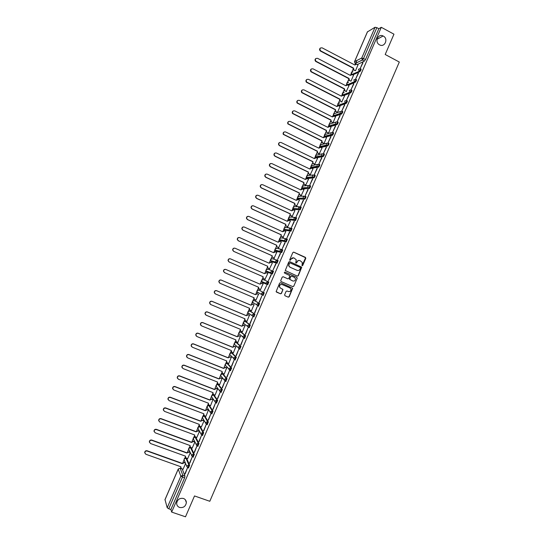 <?xml version="1.0" encoding="UTF-8"?>
<svg xmlns="http://www.w3.org/2000/svg" width="544" height="544" viewBox="0 0 544 544"><rect width="100%" height="100%" fill="white"/><g stroke="black" fill="none" stroke-linecap="round" stroke-linejoin="round"><path stroke-width="0.82" d="M302.042 265.785L302.695 265.513L305.796 258.339L305.442 257.373L293.787 252.158L292.842 252.545L289.728 259.753L289.979 260.433L291.04 259.223C291.734 257.965 292.74 257.55 294.059 257.978L296.256 259.787L295.752 262.813L296.684 262.84L297.085 261.909C297.779 260.651 298.778 260.236 300.091 260.664L302.267 262.432L302.042 265.785M302.002 265.764L305.606 257.727L293.563 252.103M289.945 260.413L291.04 259.223M295.984 263.099L297.085 261.909M183.464 498.474C179.704 497.862 177.439 499.44 176.671 503.214C176.712 505.281 177.684 506.695 179.581 507.457C183.389 508.048 185.654 506.437 186.368 502.629C186.3 500.609 185.334 499.222 183.464 498.474M383.33 36.088L383.126 35.986C377.978 33.252 374.313 42.289 379.549 44.832L379.556 44.832C384.71 47.852 388.654 38.706 383.33 36.088M188.442 467.983L189.645 465.208L186.653 458.374M193.12 457.137L194.33 454.376L191.23 447.828M197.798 446.298L199.009 443.55L195.799 437.281M202.47 435.472L203.687 432.738L200.369 426.748M207.135 424.653L208.366 421.926L204.932 416.221M211.8 413.841L213.037 411.121L209.494 405.695M216.464 403.029L217.702 400.33L214.057 395.182M221.116 392.231L222.374 389.538L218.613 384.669M225.767 381.432L227.032 378.753L223.169 374.17M230.411 370.648L231.696 367.975L227.718 363.671M235.049 359.863L236.354 357.211L232.268 353.185M239.68 349.078L241.006 346.446L236.817 342.7M243.78 338.171L244.63 338.443L245.657 335.689L241.359 332.221M248.424 327.413L249.274 327.685L250.308 324.938L245.902 321.756M253.062 316.656L253.919 316.934L254.952 314.201L250.444 311.29M254.259 300.526L258.862 303.151L257.672 305.905L258.407 306.218L259.597 303.464L254.98 300.832M284.621 294.794L284.981 295.752L288.266 297.167L289.204 296.766L292.686 288.272L280.575 282.73L279.623 283.125L276.114 291.625L280.514 293.828L281.459 293.427L282.975 289.517L280.602 288.191L279.528 286.912C279.5 285.036 280.378 284.254 282.173 284.553L289.891 287.905L290.938 289.122C291.013 291.013 290.142 291.822 288.327 291.53L287.042 290.972L286.096 291.366L284.621 294.794M381.29 27.302L393.958 34.19L385.193 54.495L399.31 62.036L209.8 501.282L194.507 495.944L185.497 516.8L171.659 512.088L381.29 27.302L378.835 28.71L376.863 27.642L363.548 58.419L362.454 60.03L355.082 63.492M297.344 276.128L298.289 275.733L301.75 267.22L289.694 261.616L288.748 262.011L285.253 270.524L297.344 276.128M297.194 278.27L293.746 286.246L292.808 286.64L281.085 281.54L280.724 280.582L282.207 277.148L283.159 276.753L287.919 278.834L288.857 278.44L289.87 275.658L284.532 273.04L284.254 272.714L284.94 272.088L296.834 277.311L297.194 278.27L293.746 286.246M182.206 468.928L184.96 476.048L182.825 475.286L182.417 477.19L168.749 508.783L167.198 507.736L165.029 499.657M356.891 60.452L355.606 63.43M355.484 63.709L355.157 64.471M353.056 69.312L351.893 72.005M351.22 73.569L350.669 74.848M348.575 79.676L347.426 82.334M346.752 83.898L346.174 85.224M344.087 90.046L342.958 92.664M342.278 94.228L341.68 95.608M339.599 100.422L338.484 103.006M337.81 104.564L337.253 105.842M335.104 110.806L334.016 113.322M333.329 114.906L332.758 116.226M330.609 121.19L329.535 123.678M328.855 125.256L328.263 126.616M326.114 131.587L325.054 134.035M324.374 135.612L323.768 137.013M321.613 141.984L320.566 144.405M319.892 145.969L319.26 147.417M317.111 152.395L316.078 154.775M315.404 156.339L314.758 157.828M312.603 162.806L311.59 165.158M310.916 166.716L310.25 168.246M308.094 173.223L307.095 175.542M306.422 177.099L305.742 178.67M303.586 183.654L302.6 185.932M301.927 187.483L301.226 189.094M299.071 194.086L298.098 196.336M297.432 197.88L296.711 199.532M294.556 204.524L293.597 206.74M292.93 208.277L292.196 209.977M290.034 214.968L289.088 217.151M288.429 218.688L287.674 220.422M285.512 225.42L284.58 227.569M283.92 229.099L283.152 230.88M280.99 235.878L279.466 239.693L279.521 238.646L281.391 237.884L286.015 238.741M279.412 239.523L278.623 241.339M276.461 246.337L274.944 250.084L275.006 249.077L276.876 248.316L281.547 249.438M274.897 249.948L274.094 251.804M272.109 256.401L271.048 258.856M270.382 260.379L269.566 262.276M267.396 267.288L266.526 269.294M265.866 270.824L265.03 272.762M262.861 277.766L262.011 279.738M261.344 281.268L260.488 283.247M258.318 288.259L257.489 290.19M256.822 291.72L255.952 293.74M253.783 298.751L252.96 300.642M253.123 303.219L252.3 302.178L251.41 304.239M249.234 309.257L248.424 311.134M247.765 312.65L246.86 314.745M244.691 319.763L243.889 321.606M243.236 323.122L242.311 325.258M240.142 330.283L239.353 332.092M238.7 333.608L237.762 335.77M235.586 340.802L234.818 342.577M234.165 344.094L233.206 346.297M231.03 351.329L230.275 353.07M229.622 354.586L228.65 356.83M226.474 361.862L225.733 363.569M225.08 365.092L224.094 367.363M221.911 372.402L221.19 374.075M220.531 375.598L219.531 377.91M217.348 382.949L216.641 384.588M215.982 386.111L214.962 388.464M212.847 393.36L212.119 395.039M211.426 396.63L210.399 399.017M208.277 403.92L207.563 405.559M206.876 407.157L205.822 409.584M203.701 414.487L203.014 416.078M202.314 417.69L201.253 420.152M199.124 425.061L198.458 426.612M197.758 428.23L196.676 430.726M194.548 435.642L193.895 437.152M193.195 438.777L192.093 441.313M189.965 446.236L189.332 447.698M188.625 449.33L187.51 451.901M185.382 456.831L184.77 458.245M184.056 459.884L182.927 462.495M180.792 467.432L180.404 468.33M171.659 512.088L170.898 509.517L168.749 508.783M378.835 28.71L365.534 59.466L364.432 61.078L357.313 64.559M367.458 31.878L375.047 27.268L376.863 27.642M362.766 62.587L360.135 68.666L363.011 62.716M358.204 73.12L355.572 79.206L358.455 73.256M351.023 81.117L353.498 75.276M353.648 83.667L351.009 89.753L353.892 83.796M346.154 91.691L349.01 85.639M349.078 94.221L346.446 100.314L349.33 94.35M341.666 102.061L344.522 96.016M344.515 104.781L341.877 110.874L344.767 104.904M337.504 112.363L340.027 106.4M339.946 115.342L337.307 121.441L340.197 115.471M333.01 122.76L335.532 116.783M335.376 125.916L332.731 132.015L335.628 126.038M327.168 132.471L326.38 132.138L326.237 130.492L326.672 132.056L328.522 133.137L331.031 127.18M330.8 136.49L328.154 142.596L331.051 136.619M323.755 143.623L321.844 142.48L321.688 140.991L322.014 140.821L322.123 142.412L324.02 143.541L326.529 137.578M326.223 147.077L323.578 153.184L326.475 147.2M319.199 153.993L322.028 147.988M321.64 157.665L318.995 163.778L321.892 157.787M314.697 164.397L317.519 158.399M317.057 168.266L314.412 174.379L317.308 168.388M310.196 174.808L313.004 168.817M312.467 178.867L309.822 184.987L312.725 178.99M305.687 185.225L308.489 179.241M307.884 189.482L305.232 195.602L308.135 189.598M301.179 195.65L303.967 189.672M303.287 200.097L300.642 206.224L303.545 200.212M296.664 206.081L299.445 200.104M298.697 210.718L296.045 216.852L298.948 210.841M292.148 216.519L294.916 210.548M294.093 221.347L291.441 227.487L294.352 221.469M287.633 226.964L290.38 220.993M289.496 231.989L286.838 238.129L289.755 232.104M283.111 237.415L285.831 231.438M284.893 242.631L282.234 248.771L285.151 242.746M278.589 247.867L281.275 241.89M280.289 253.28L277.63 259.427L280.548 253.395M274.06 258.332L276.692 252.334M275.679 263.935L273.02 270.089L275.937 264.051M269.532 268.797L272.381 262.902M271.068 274.598L268.403 280.752L271.327 274.713M267.859 273.36L265.003 279.276M266.71 285.389L263.786 291.428L266.71 285.389M260.46 289.768L263.051 283.778M260.454 289.789L258.509 288.266L258.645 287.273L224.604 272.646L223.611 271.286C223.747 269.81 224.529 269.219 225.964 269.511L259.984 284.172L261.916 283.288L263.303 283.886M259.168 302.11L261.834 295.943L259.427 302.219M255.918 300.268L258.516 294.256M255.918 300.274L253.96 298.744L254.102 297.779L219.994 283.274L218.994 281.894C219.15 280.432 219.932 279.847 221.354 280.14L255.442 294.678L257.373 293.787L258.76 294.386L257.373 293.787M254.544 312.793L257.21 306.626L254.81 312.902M251.416 310.794L253.98 304.749M249.92 323.49L252.586 317.315L250.186 323.598M246.915 321.327L249.438 315.248M245.29 334.186L247.962 328.012L245.555 334.295M242.393 331.86L244.895 325.747M240.659 344.896L243.331 338.715L240.924 345.005M237.857 342.394L240.346 336.26M236.028 355.606L238.7 349.425L236.293 355.715M233.315 352.934L235.797 346.773M231.39 366.33L234.07 360.142L231.656 366.432M228.772 363.474L231.248 357.299M226.753 377.053L229.432 370.865L227.018 377.162M224.216 374.02L226.692 367.826M222.108 387.79L224.788 381.596L222.374 387.892M219.654 384.574L222.136 378.359M217.464 398.528L220.143 392.333L217.729 398.63M215.098 395.134L217.573 388.906M212.82 409.278L215.499 403.077L213.085 409.38M210.528 405.702L213.01 399.452M208.168 420.029L210.848 413.828L208.434 420.131M205.958 416.276L208.44 410.006M203.51 430.787L206.196 424.578L203.782 430.889M201.389 426.856L204.068 420.818M198.852 441.558L201.545 435.343L199.124 441.653M196.812 437.437L199.485 431.399M194.194 452.329L196.887 446.114L194.466 452.431M192.229 448.032L194.868 442.075M189.536 463.107L192.222 456.892L189.802 463.209M187.646 458.626L190.237 452.778M184.865 473.899L187.558 467.67L185.137 473.994M258.808 290.081L264.234 292.733L263.507 292.42L262.317 295.168L261.48 294.127L261.576 293.223L263.507 292.42L258.808 290.081L256.924 290.863L256.829 291.747L257.645 292.76M272.32 274.04L270.769 272.734L270.858 271.769L272.775 270.973L273.51 271.293L272.32 274.04L266.689 271.864L265.887 270.898L265.975 269.953L267.845 269.185L272.612 270.912M277.433 260.27L278.14 260.583L276.95 263.33L271.918 261.732L270.416 260.488L270.49 259.515L272.367 258.747L277.08 260.161M282.071 249.574L282.771 249.88L281.71 252.6L276.434 251.301L274.944 250.084L280.058 251.376L280.126 250.342L282.044 249.56L280.983 252.273L275.72 250.988M286.708 238.877L287.395 239.183L286.205 241.93L280.194 240.543M291.346 228.194L292.019 228.5L290.952 231.207L284.689 230.112M295.977 217.512L296.636 217.818L295.569 220.524L289.19 219.694M300.608 206.836L301.254 207.142L300.179 209.841L293.678 209.277M305.232 196.173L305.871 196.472C306.061 197.193 305.701 198.098 304.79 199.172L298.173 198.873M309.856 185.511L310.481 185.803C310.678 186.517 310.318 187.422 309.393 188.51L303.45 188.85L302.661 188.469M314.473 174.855L315.085 175.148C315.296 175.848 314.928 176.752 313.997 177.847L307.945 178.459L307.149 178.078M319.09 164.213L319.695 164.499C319.906 165.186 319.539 166.083 318.6 167.198L312.44 168.076L311.63 167.688M324.299 153.857C324.516 154.53 324.149 155.428 323.197 156.556L316.928 157.706L316.112 157.304M328.896 143.222C329.127 143.881 328.753 144.779 327.787 145.921L321.409 147.336L320.593 146.928M333.492 132.593C333.73 133.239 333.356 134.137 332.377 135.293L325.897 136.972L325.067 136.558M338.089 121.972C338.334 122.604 337.96 123.502 336.967 124.664L330.371 126.616L329.562 125.793M342.679 111.35C342.931 111.969 342.557 112.873 341.55 114.05L334.852 116.266L334.023 115.505M347.269 100.742C347.528 101.347 347.147 102.252 346.134 103.442L339.327 105.924L338.484 105.223M351.852 90.141C352.118 90.732 351.737 91.63 350.71 92.84L343.801 95.588L342.944 94.962M356.436 79.54C356.708 80.124 356.327 81.022 355.286 82.246L348.269 85.258L347.33 84.735L346.902 82.933L348.582 82.192M361.019 68.952C361.298 69.516 360.91 70.421 359.863 71.658L352.798 74.902M355.565 70.625L357.986 64.913M183.063 469.234L185.606 463.488M249.24 313.602L249.308 313.983M262.317 295.168L263.194 295.46L264.234 292.733M262.099 279.691L261.358 281.316L266.125 283.431L267.682 284.757L268.872 282.01L268.144 281.697L266.954 284.444L262.167 282.309L261.358 281.316L261.453 280.405L263.33 279.63L268.144 281.697L266.22 282.492L266.125 283.431L267.825 284.736M170.898 509.517L184.552 477.952L184.96 476.048M299.676 260.528C298.432 260.243 297.5 260.685 296.881 261.854M293.631 257.842L290.843 259.168M297.289 276.1L298.085 275.665L301.546 267.158L289.694 261.616M300.506 268.104L300.254 267.43L290 262.888L289.34 263.16L288.816 265.798L290.061 267.233L297.072 270.334C298.384 270.756 299.39 270.341 300.077 269.083L300.506 268.104M289.884 262.854L289.34 263.16M297.187 270.375L289.864 267.172L288.619 265.737L289.143 263.099M292.692 286.593L293.549 286.171M283.036 276.719L287.79 278.786M284.818 272.054L296.834 277.311M292.842 280.99C294.678 281.275 295.542 280.459 295.44 278.542L294.406 277.365L291.693 276.182L290.748 276.57L289.734 279.351L292.822 280.983M291.604 276.148L290.748 276.57M292.645 280.915L289.544 279.276L290.557 276.502M296.99 278.195L296.636 277.236M282.173 284.553L281.982 284.478C280.194 284.172 279.31 284.961 279.344 286.831L280.602 288.191M276.44 292.067L280.323 293.74L281.268 293.345L282.751 289.918L282.411 288.973M284.9 295.712L288.068 297.078L289.014 296.677L292.488 288.191L280.5 282.703M354.137 70.149L353.654 70.203L353.138 68.313L353.498 68.061L353.974 70.047L355.293 70.754M358.027 64.933L356.694 64.233L354.824 65.001L322.143 47.852C319.933 47.77 319.41 48.756 320.572 50.803L353.498 68.061M353.178 68.218L320.287 50.98C319.287 49.871 319.342 48.878 320.464 47.994M349.649 80.519L349.105 80.512L348.65 78.676L349.01 78.438L349.418 80.369L350.907 81.172M353.546 75.296L352.213 74.603L350.336 75.378L317.587 58.337C315.438 58.222 314.888 59.18 315.928 61.22L349.01 78.438M348.697 78.581L315.649 61.384C314.731 60.255 314.833 59.282 315.942 58.466M345.161 90.896L344.556 90.828L344.168 89.046L344.522 88.822L344.869 90.698L346.494 91.582M349.058 85.666L347.718 84.973L345.841 85.755L313.031 68.836C310.944 68.687 310.366 69.618 311.284 71.638L344.522 88.822M344.209 88.951L311.012 71.794C310.182 70.652 310.318 69.7 311.426 68.938M340.666 101.279L340.014 101.143L339.674 99.423L340.027 99.205L340.313 101.028L342.006 101.966M344.57 96.043L343.23 95.356L341.346 96.145L308.475 79.342C306.449 79.159 305.837 80.07 306.646 82.062L340.027 99.205M339.721 99.328L306.374 82.205C305.626 81.056 305.803 80.124 306.904 79.424M336.172 111.67L335.464 111.466L335.526 109.602L335.764 111.364L337.511 112.35M340.075 106.42L338.735 105.74L336.852 106.536L303.919 89.848C301.947 89.644 301.308 90.528 302.015 92.494L335.526 109.602M335.226 109.704L301.75 92.623C301.077 91.467 301.288 90.556 302.382 89.91M336.648 106.434L337.538 105.74M331.67 122.067L330.922 121.802L331.024 120L331.214 121.706L333.016 122.74M335.58 116.81L334.24 116.137L332.357 116.933L299.356 100.368C297.432 100.137 296.779 100.994 297.384 102.932L331.024 120M330.732 120.095L297.126 103.047C296.528 101.884 296.772 101 297.867 100.402M332.146 116.831L333.078 116.117M331.085 127.208L329.739 126.534L327.848 127.337L294.787 110.888C292.917 110.643 292.244 111.472 292.76 113.383L326.522 130.41M326.237 130.492L292.509 113.485C291.972 112.316 292.257 111.452 293.352 110.901M327.644 127.235L328.624 126.5M326.584 137.605L325.237 136.938L323.347 137.748L290.217 121.421C288.402 121.162 287.708 121.965 288.143 123.842L322.014 140.821M321.735 140.889L287.898 123.93C287.422 122.754 287.735 121.91 288.837 121.407M323.136 137.646L324.17 136.891M319.26 154.02L317.302 152.83L317.227 151.3L317.58 152.776L319.512 153.952M322.082 148.016L320.736 147.356L318.838 148.165L285.648 131.954C283.873 131.682 283.166 132.464 283.533 134.307L317.506 151.239M317.227 151.3L283.288 134.382C282.866 133.198 283.213 132.376 284.328 131.92M318.628 148.063L319.716 147.288M314.765 164.431L312.766 163.193L312.725 161.711L313.038 163.146L315.01 164.37M317.58 158.426L316.227 157.774L314.33 158.59L281.071 142.494C279.337 142.215 278.623 142.977 278.916 144.779L279.725 145.608L312.997 161.663M312.725 161.711L279.487 145.67L278.684 144.847C278.31 143.657 278.691 142.848 279.82 142.44M314.119 158.488L315.262 157.692M310.264 174.842L308.23 173.563L308.217 172.128L308.496 173.529L310.502 174.794M313.072 168.851L311.712 168.198L309.815 169.021L276.495 153.048C274.802 152.755 274.067 153.496 274.312 155.271L275.148 156.155L308.482 172.094M308.217 172.128L274.917 156.21L274.081 155.326C273.754 154.115 274.169 153.333 275.312 152.966M309.604 168.919L310.808 168.103M305.762 185.266L303.695 183.94L303.702 182.56L303.953 183.92L305.986 185.225M308.564 179.275L307.204 178.629L305.3 179.459L271.918 163.601C270.252 163.309 269.518 164.03 269.702 165.764L270.565 166.716L303.967 182.539M303.702 182.56L270.341 166.756L269.477 165.804C269.198 164.587 269.647 163.819 270.81 163.499M305.089 179.357L306.354 178.52M301.26 195.69L299.159 194.324L299.186 192.991L299.418 194.317L301.471 195.663M304.048 189.706L302.688 189.067L300.778 189.904L267.335 174.162C265.703 173.862 264.955 174.57 265.098 176.276L265.982 177.276L299.445 192.984M299.186 192.991L265.764 177.31L264.874 176.304C264.642 175.066 265.118 174.311 266.308 174.046M300.567 189.802L301.906 188.952M296.759 206.128L294.624 204.714L294.671 203.429L294.875 204.721L296.956 206.101M299.533 200.144L298.166 199.512L296.256 200.348L262.752 184.729C261.147 184.43 260.392 185.116 260.488 186.796L261.399 187.85L294.923 203.429M294.671 203.429L261.181 187.864L260.277 186.81C260.086 185.545 260.596 184.81 261.814 184.6M296.303 200.246L297.452 199.39M292.257 216.566L290.081 215.118L290.149 213.874L290.333 215.132L292.434 216.553M295.011 210.589L293.644 209.957L291.734 210.807L258.162 195.31C256.591 195.004 255.83 195.677 255.884 197.322L256.809 198.424L290.401 213.887M290.149 213.874L256.598 198.431L255.673 197.322C255.524 196.037 256.074 195.316 257.326 195.167M291.774 210.705L293.005 209.834M287.756 227.018L285.546 225.529L285.627 224.325L285.79 225.556L287.912 227.011M290.489 221.041L289.122 220.415L287.205 221.265L253.572 205.89C252.022 205.584 251.26 206.244 251.274 207.862L252.219 209.012L285.872 224.352M285.627 224.325L252.008 208.998L251.07 207.849C250.968 206.536 251.552 205.829 252.838 205.741M286.994 221.17L288.558 220.293M283.261 237.476L281.01 235.946L281.105 234.784L281.248 235.987L283.383 237.47M285.967 231.499L284.594 230.88L282.676 231.737L248.975 216.478C247.452 216.172 246.684 216.818 246.67 218.409L247.622 219.599L281.343 234.824M281.105 234.784L247.425 219.579L246.473 218.389C246.405 217.036 247.03 216.349 248.356 216.328M282.465 231.642L284.104 230.758M278.78 247.955L276.468 246.371L276.576 245.249L276.699 246.425L278.854 247.942M281.438 241.964L280.065 241.346L278.147 242.209L244.378 227.072C242.876 226.766 242.107 227.399 242.06 228.963L243.025 230.194L276.808 245.303M276.576 245.249L242.828 230.16L241.869 228.929C241.849 227.548 242.515 226.882 243.868 226.936M277.93 242.114L279.657 241.237M274.312 258.441L271.932 256.809L272.048 255.721L272.156 256.87L274.326 258.414M276.91 252.436L275.529 251.824L273.612 252.695L239.782 237.674C238.299 237.368 237.524 237.993 237.449 239.53L238.422 240.802L272.272 255.782M272.048 255.721L238.231 240.754L237.266 239.489C237.286 238.061 237.993 237.415 239.387 237.551M273.394 252.6L275.203 251.722M267.512 266.193L267.607 267.328L268.41 268.287L269.79 268.892L268.185 268.212L267.39 267.254L267.512 266.193L233.634 251.348L232.655 250.05C232.73 248.581 233.478 247.962 234.906 248.186M272.381 262.915L271 262.303L269.069 263.18L235.178 248.282C233.716 247.976 232.934 248.588 232.839 250.111L233.818 251.41L267.736 266.274M268.858 263.085L270.749 262.222M262.976 276.678L263.058 277.794L263.867 278.78L265.254 279.378L263.65 278.691L262.84 277.705L262.976 276.678L229.038 261.95L228.052 260.624C228.167 259.128 228.949 258.522 230.391 258.822M267.845 273.394L266.458 272.796L264.534 273.673L230.574 258.896C229.126 258.597 228.344 259.196 228.228 260.692L229.214 262.024L263.194 276.767M264.316 273.578L266.349 272.748M259.114 289.177L258.298 288.164L258.434 287.178M224.434 272.558L223.441 271.204C223.577 269.729 224.359 269.137 225.787 269.43L259.774 284.077L261.916 283.288M263.303 283.88L261.705 283.193M254.544 299.656L253.749 298.629L253.885 297.69M219.722 283.132L218.831 281.792C218.98 280.337 219.769 279.752 221.184 280.044L255.231 294.569L257.162 293.678M249.927 310.114L249.2 309.108L249.336 308.203M254.218 304.885L252.831 304.3L250.893 305.191L216.743 290.775C215.336 290.482 214.547 291.06 214.377 292.502L215.376 293.91L249.553 308.292L249.404 309.23L250.233 310.298L251.627 310.882M215.009 293.692L214.214 292.393C214.384 290.952 215.172 290.374 216.573 290.666L250.689 305.068L252.831 304.3M254.232 304.858L252.627 304.178M245.31 320.586L244.65 319.586L244.78 318.723M249.676 315.398L248.282 314.813L246.337 315.71L212.126 301.417C210.732 301.124 209.943 301.696 209.753 303.124L210.759 304.552L244.997 318.818L244.848 319.729L245.684 320.81L247.078 321.395M210.297 304.266L209.596 303.001C209.787 301.573 210.576 301.009 211.963 301.294L246.146 315.574L248.282 314.813M249.628 315.323L248.078 314.677M240.7 331.058L240.224 329.256M245.126 325.91L243.726 325.332L241.788 326.237L207.502 312.059C206.122 311.773 205.333 312.338 205.129 313.752L206.142 315.2L240.441 329.344L240.285 330.235L241.128 331.337L242.529 331.915M205.598 314.833L204.979 313.616C205.183 312.202 205.972 311.644 207.352 311.93L241.597 326.094L243.726 325.332M245.045 325.808L243.535 325.183M236.089 341.53L235.668 339.789M240.57 336.43L239.176 335.859L237.225 336.77L202.878 322.714C201.511 322.429 200.716 322.986 200.505 324.387L201.518 325.856L235.885 339.878L235.729 340.741L236.572 341.87L237.973 342.441M200.899 325.414L200.362 324.238C200.573 322.844 201.368 322.286 202.735 322.572L237.041 336.614L239.176 335.859M240.475 336.308L238.986 335.702M231.479 352.016L231.105 350.329L232.016 352.403L233.417 352.968M236.014 346.963L234.614 346.392L232.669 347.31L198.254 333.377C196.894 333.098 196.105 333.649 195.874 335.029L196.894 336.518L231.282 350.52M196.207 335.995L195.738 334.866C195.962 333.486 196.758 332.935 198.111 333.22L232.485 347.14L234.614 346.392M235.906 346.82L234.43 346.222M231.458 357.496L230.058 356.932L228.106 357.857L193.63 344.039C192.277 343.767 191.481 344.311 191.243 345.678L192.263 347.188L226.76 360.964L226.596 361.787L227.453 362.95L228.861 363.508M226.868 362.501L226.426 361.597L226.712 361.066M191.515 346.582L191.107 345.508C191.352 344.141 192.141 343.597 193.494 343.869L227.929 357.673L230.058 356.932M231.343 357.333L229.881 356.748M226.902 368.036L225.495 367.479L223.536 368.41L188.999 354.715C187.653 354.443 186.857 354.98 186.612 356.34L187.632 357.864L222.19 371.518L222.027 372.32L222.89 373.497L224.298 374.054M222.265 372.994L222.149 371.62M186.83 357.184L186.483 356.157C186.728 354.797 187.524 354.26 188.863 354.532L223.366 368.213L225.495 367.479M226.78 367.86L225.318 367.282M222.34 378.583L220.925 378.032L218.967 378.964L184.362 365.398C183.029 365.126 182.233 365.663 181.975 367.01L182.995 368.546L217.62 382.078L217.457 382.867L218.321 384.057L219.728 384.608M217.654 383.5L217.403 381.997M182.152 367.792L181.852 366.806C182.111 365.466 182.906 364.929 184.239 365.201L218.804 378.753L220.925 378.032M222.21 378.393L220.762 377.822M217.77 389.137L216.356 388.593L214.397 389.531L179.724 376.081C178.398 375.816 177.602 376.346 177.33 377.679L178.357 379.236L213.051 392.646L212.888 393.414L213.751 394.618L215.166 395.162M213.051 394.006L212.833 392.564M177.48 378.406L177.215 377.468C177.487 376.135 178.282 375.605 179.608 375.87L214.241 389.307L216.356 388.593M217.648 388.933L216.199 388.368M213.2 399.697L211.786 399.153L209.828 400.098L175.086 386.777C173.767 386.512 172.972 387.042 172.693 388.362L173.72 389.932L208.474 403.22L208.311 403.968L209.175 405.185L210.596 405.729M208.447 404.525L208.257 403.138M172.808 389.035L172.577 388.137C172.856 386.818 173.658 386.288 174.971 386.553L209.671 399.867L211.786 399.153M213.078 399.48L211.63 398.922M208.631 410.264L207.21 409.727L205.244 410.679L170.442 397.474C169.13 397.215 168.334 397.739 168.048 399.051L169.075 400.629L203.898 413.8L203.728 414.535L204.605 415.766L206.02 416.296M203.85 415.052L203.68 413.719M168.137 399.67L167.94 398.82C168.225 397.508 169.028 396.977 170.333 397.242L205.102 410.434L207.21 409.727M208.508 410.033L207.06 409.482M204.054 420.838L202.633 420.308L200.668 421.26L165.798 408.184C164.492 407.925 163.69 408.449 163.397 409.754L164.431 411.339L199.315 424.388L199.152 425.102L200.022 426.346L201.443 426.877M199.247 425.585L199.097 424.306M163.465 410.319L163.295 409.503C163.594 408.197 164.39 407.674 165.696 407.932L200.525 421.002L202.633 420.308M203.932 420.594L202.49 420.05M199.478 431.419L198.057 430.889L196.085 431.854L161.153 418.894C159.848 418.642 159.052 419.159 158.746 420.458L159.78 422.056L194.732 434.976L194.568 435.683L195.446 436.934L196.867 437.458M194.643 436.125L194.514 434.901M158.794 420.981L158.651 420.192C158.957 418.9 159.752 418.384 161.051 418.635L195.949 431.582L198.057 430.889M199.362 431.154L197.914 430.617M194.827 441.98L193.474 441.483L191.502 442.449L156.502 429.617C155.203 429.366 154.401 429.882 154.095 431.168L155.128 432.779L190.148 445.577L189.978 446.264L190.856 447.528L192.284 448.052M190.04 446.678L189.931 445.495M154.129 431.644L154.006 430.896C154.312 429.61 155.115 429.094 156.407 429.338L191.366 442.163L193.474 441.483M194.691 441.694L193.338 441.198M190.128 452.533L188.89 452.084L186.912 453.057L151.844 440.341C150.559 440.096 149.756 440.613 149.437 441.891L150.47 443.503L185.558 456.185L185.388 456.858L186.272 458.13L187.7 458.646M185.443 457.239L185.341 456.103M149.457 442.326L149.355 441.599C149.668 440.32 150.47 439.81 151.762 440.055L186.782 452.758L188.89 452.084M189.999 452.234L188.761 451.785M185.443 463.094L184.3 462.686L182.322 463.665L147.193 451.071C145.901 450.833 145.098 451.343 144.779 452.615L145.812 454.24L180.968 466.793L180.798 467.459L181.682 468.738L183.11 469.248M180.839 467.806L180.751 466.718M144.792 453.009L144.697 452.316C145.024 451.044 145.826 450.534 147.111 450.772L182.199 463.352L184.3 462.686M185.32 462.788L184.178 462.38M184.423 460.571L184.035 459.605C184.151 458.47 184.776 457.973 185.905 458.116L188.89 464.936L187.877 467.772L186.789 466.419L186.912 465.834L188.89 464.936L189.645 465.208M186.816 458.436L186.082 458.17L184.158 459.041L184.035 459.605L186.789 466.419L188.632 468.044M190.482 447.562L193.576 454.104L192.365 456.858M191.379 447.882L190.645 447.617L188.72 448.48L189.04 450.058M195.051 437.016L198.254 443.278L197.044 446.026M195.942 437.335L195.208 437.063L193.29 437.927L193.664 439.559M199.621 426.482L202.939 432.46L201.715 435.193M200.505 426.802L199.77 426.523L197.853 427.38L198.288 429.066M204.19 415.949L207.611 421.648L206.387 424.368M205.061 416.269L204.326 415.99L202.416 416.84L202.919 418.574M208.753 405.423L212.289 410.842L211.052 413.549M209.61 405.742L208.882 405.464L206.972 406.307L207.556 408.088M213.316 394.903L216.961 400.037L215.716 402.737M214.166 395.223L213.438 394.944L211.528 395.78L211.405 396.44L212.194 397.61M217.879 384.39L221.626 389.246L220.429 392.013L219.545 390.796L219.674 390.102L221.626 389.246L222.374 389.538M218.715 384.71L217.988 384.424L216.077 385.261L215.961 385.934L216.791 387.063M222.435 373.884L226.29 378.461L225.094 381.228L224.216 380.025L224.339 379.311L226.29 378.461L227.032 378.753M223.258 374.204L222.53 373.918L220.626 374.748L220.51 375.442L221.313 376.434M226.991 363.385L230.955 367.683L229.758 370.444L228.881 369.26L229.004 368.526L230.955 367.683L231.696 367.975M227.8 363.705L227.079 363.419L225.175 364.235L225.06 364.949L225.855 365.847M231.54 352.893L235.613 356.912L234.416 359.672L233.546 358.503L233.668 357.748L235.613 356.912L236.354 357.211M232.342 353.212L231.615 352.92L229.718 353.736L229.602 354.47L230.398 355.28M236.089 342.407L240.264 346.147L239.074 348.908L238.211 347.752L238.326 346.977L240.264 346.147L241.006 346.446M236.878 342.727L236.157 342.434L234.26 343.244L234.144 343.998L234.933 344.726M240.638 331.928L244.922 335.39L243.726 338.144L242.869 337.015L242.978 336.212L244.922 335.39L245.657 335.689M241.414 332.241L240.693 331.949L238.802 332.751L238.687 333.533L239.476 334.186M245.181 321.456L249.574 324.632L248.377 327.393L247.52 326.278L247.636 325.455L249.574 324.632L250.308 324.938M245.942 321.769L245.222 321.47L243.338 322.272L243.229 323.075L244.066 324.156L244.011 323.66M249.723 310.991L254.218 313.888L253.028 316.642L252.178 315.554L252.287 314.704L254.218 313.888L254.952 314.201M250.471 311.304L249.757 310.998L247.867 311.794L247.765 312.623L248.594 313.684M255 300.839L254.279 300.54L252.396 301.328L252.3 302.178L256.829 304.837L256.931 303.96L258.862 303.151L259.597 303.464M339.762 102.932L337.953 103.612L338.633 105.577L345.386 103.102L344.685 101.089L346.562 100.382C346.82 100.987 346.44 101.884 345.426 103.081L346.093 103.462M182.247 468.989L180.166 468.248L182.825 475.286L180.846 476.19L178.242 469.125L164.941 499.854M167.198 507.736L180.846 476.19L184.552 477.952M364.419 61.084L362.324 59.969L364.432 61.078M356.191 64.083L355.15 63.532L362.324 59.969L361.753 58.004L375.047 27.268M367.554 31.661L354.593 61.615L361.753 58.004L365.534 59.466M194.33 454.376L193.576 454.104L191.604 454.995L191.474 455.593L193.317 457.205M199.009 443.55L198.254 443.278L196.289 444.162L196.16 444.774L197.996 446.372M203.687 432.738L202.939 432.46L200.967 433.337L200.845 433.962L202.674 435.547M208.366 421.926L207.611 421.648L205.652 422.518L205.523 423.157L207.346 424.728M213.037 411.121L212.289 410.842L210.324 411.706L210.202 412.366L212.017 413.923M216.505 403.097L215.88 402.852M217.702 400.33L216.961 400.037L215.002 400.901L214.873 401.574L216.689 403.118M221.177 392.306L220.538 392.054M225.842 381.521L225.196 381.262M230.5 370.743L229.847 370.484M235.158 359.972L234.491 359.706M239.816 349.207L239.142 348.935M272.775 270.973L271.592 273.72L266.689 271.864M276.95 263.33L271.204 261.419M281.581 252.627L280.058 251.376L281.71 252.6M286.205 241.93L280.235 240.557L279.466 239.693L284.696 240.713L284.757 239.639L286.668 238.857L285.607 241.57L284.696 240.713L286.334 241.896M290.829 231.241L284.743 230.139L283.988 229.303L284.036 228.215L285.899 227.467L290.482 228.065M295.453 220.551L289.245 219.722L288.51 218.926L288.544 217.797L290.401 217.056L294.957 217.41M300.07 209.875L293.753 209.318L293.032 208.556L293.046 207.386L294.902 206.645L299.431 206.774M304.688 199.206L298.255 198.914L297.554 198.193L297.548 196.982L299.404 196.248L303.919 196.153M309.298 188.537L302.75 188.516L302.076 187.843L302.049 186.578L303.906 185.851L308.421 185.552M313.908 177.881L313.188 177.541L307.244 178.126L306.598 177.5L306.544 176.188L308.4 175.46L312.922 174.964M318.512 167.232L317.798 166.886L311.739 167.742L311.12 167.164L311.039 165.798L317.444 164.39M323.116 156.584L322.402 156.237L316.227 157.366L315.642 156.835L315.534 155.421L321.966 153.823M327.719 145.948L327.005 145.602L320.715 146.996L320.164 146.513L320.022 145.044L326.495 143.262M332.316 135.32L331.602 134.966L325.196 136.632L324.686 136.204L324.51 134.674L331.038 132.709M336.913 124.692L336.199 124.338L329.678 126.269L329.215 125.895L328.991 124.318L335.58 122.162M341.503 114.077L340.796 113.716L334.159 115.92L333.737 115.6L333.472 113.961L340.129 111.622M350.676 92.854L349.969 92.494L343.108 95.234L342.428 93.269L344.182 92.548M355.259 82.26L354.559 81.892L347.582 84.905M351.873 74.48L359.162 71.291L358.448 69.272L360.312 68.585C360.59 69.149 360.21 70.054 359.162 71.291L359.863 71.658L359.142 71.298L352.104 74.548M351.9 74.487L351.37 72.597L352.988 71.842M355.728 79.179C356.007 79.757 355.62 80.655 354.586 81.879L353.865 79.866L355.728 79.179M351.145 89.774C351.41 90.365 351.03 91.27 350.01 92.48L349.275 90.474L351.145 89.774M341.972 110.996C342.224 111.615 341.843 112.513 340.843 113.696L340.36 113.383L340.095 111.704L341.972 110.996M337.375 121.611C337.62 122.244 337.246 123.148 336.26 124.311L335.723 123.95L335.498 122.325L337.375 121.611M332.785 132.24C333.016 132.886 332.642 133.783 331.67 134.939L331.078 134.524L330.902 132.96L332.785 132.24M328.182 142.868C328.413 143.528 328.039 144.432 327.073 145.568L326.441 145.105L326.298 143.596L328.182 142.868M323.585 153.51C323.802 154.183 323.435 155.081 322.476 156.21L321.803 155.693L321.694 154.244L323.585 153.51M318.981 164.159C319.192 164.839 318.825 165.743 317.88 166.858L317.166 166.287L317.084 164.893L318.981 164.159M314.371 174.808C314.575 175.508 314.214 176.406 313.283 177.507L312.528 176.895L312.474 175.549L314.371 174.808M309.76 185.463C309.958 186.177 309.597 187.075 308.672 188.17L307.89 187.51L307.863 186.218L309.76 185.463M305.15 196.132C305.34 196.853 304.98 197.758 304.069 198.832L303.253 198.132L303.246 196.887L305.15 196.132M300.533 206.802L299.35 209.542L298.615 208.76L298.629 207.563L300.533 206.802M295.916 217.484L294.732 220.225L293.978 219.402L294.005 218.246L295.916 217.484M291.292 228.167L290.108 230.908L289.34 230.051L289.381 228.936L291.292 228.167M277.413 260.263L276.223 263.01L275.414 262.052L275.495 261.052L277.413 260.263M257.672 305.905L256.829 304.837L258.556 306.197M215.757 402.812L211.405 396.44L212.779 394.856M211.086 413.61L206.849 406.946L208.304 405.375M206.414 424.415L202.293 417.466L203.83 415.902M201.736 435.234L197.73 427.992L199.356 426.442M197.057 446.053L193.168 438.518L194.888 436.988M192.372 456.878L188.598 449.058C188.693 447.95 189.298 447.447 190.414 447.549M164.941 499.739L178.235 469.023L180.166 468.248L178.33 468.948M367.465 31.749L354.511 61.696L355.15 63.532L354.511 61.839M377.026 39.29L383.126 35.986M352.94 71.862C351.132 72.121 350.771 72.984 351.866 74.46M355.286 82.246L354.3 81.722L347.33 84.735C346.324 83.218 346.725 82.375 348.541 82.205M350.71 92.84L349.656 92.276L342.802 95.016C341.87 93.452 342.319 92.636 344.141 92.568M346.134 103.442L345.005 102.823L338.266 105.305C337.423 103.693 337.912 102.904 339.742 102.938M341.55 114.05L340.36 113.383L333.737 115.6L333.792 113.499M336.967 124.664L335.723 123.95L329.215 125.895L329.324 123.842M332.377 135.293L331.078 134.524L324.686 136.204L324.856 134.191M327.787 145.921L326.441 145.105L320.164 146.513L320.382 144.548M323.197 156.556L321.803 155.693L315.642 156.835L315.908 154.911M318.6 167.198L317.166 166.287L311.12 167.164L311.426 165.274M313.997 177.847L312.528 176.895L306.598 177.5L306.952 175.651M309.393 188.51L307.89 187.51L302.076 187.843L302.471 186.028M304.79 199.172L303.253 198.132L297.554 198.193L297.99 196.411M300.179 209.841L298.615 208.76L293.032 208.556L293.502 206.802M295.569 220.524L293.978 219.402L288.51 218.926L289.02 217.199M290.952 231.207L289.34 230.051L283.988 229.303L284.532 227.596M277.086 263.303L275.414 262.052L270.416 260.488L271.075 258.835M272.456 274.02L270.769 272.734L265.887 270.898L266.587 269.26M263.194 295.46L256.829 291.747L257.611 290.129M253.919 316.934L247.765 312.623L248.635 311.018M249.274 327.685L243.229 323.075L244.147 321.477M244.63 338.443L238.687 333.533L239.659 331.935M239.979 349.2L234.144 343.998L235.178 342.4M235.328 359.972L229.602 354.47L230.69 352.879M230.67 370.75L225.06 364.949L226.209 363.358M226.012 381.528L225.27 381.235L220.51 375.442L221.734 373.85M221.354 392.319L219.545 390.796L215.961 385.934L217.253 384.35M253.123 300.574L252.3 302.178M185.348 499.746L186.368 502.629"/></g></svg>
